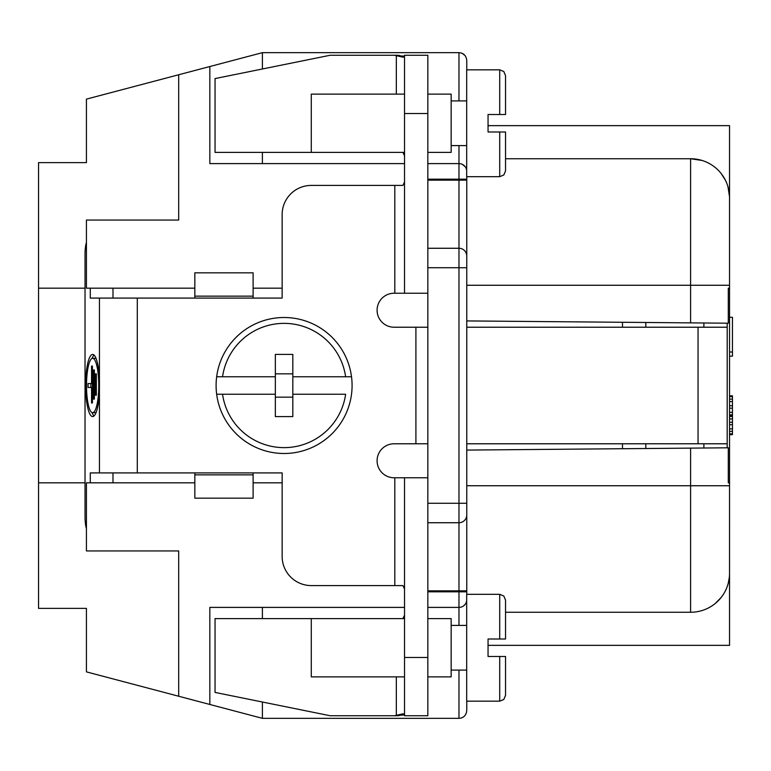 <?xml version="1.0" encoding="UTF-8"?>
<svg xmlns="http://www.w3.org/2000/svg" width="771" height="771" viewBox="0 0 771 771"><rect width="100%" height="100%" fill="white"/><g stroke="black" fill="none" stroke-linecap="round" stroke-linejoin="round"><path stroke-width="1.16" d="M466.763 701.167L466.763 710.554C466.176 715.43 463.583 718.032 458.976 718.341L262.391 718.341L86.429 671.878L86.429 608.367L38.55 608.367L38.55 482.819L85.032 482.819M262.391 718.341L262.391 702.015M262.391 618.602L262.391 607.394M209.837 704.463L209.837 607.394L404.524 607.394M282.147 482.819L253.11 482.819M194.832 482.819L86.429 482.819L86.429 550.947L178.689 550.947L178.689 696.242M505.545 158.739L690.604 158.739A38.926 38.926 0 0 1 729.539 197.665L729.539 288.181L728.296 288.181L729.539 288.181L729.539 482.819L728.296 482.819L729.539 482.819L729.53 574.308A38.926 38.926 0 0 1 690.604 612.261L505.545 612.261M622.486 448.722L622.486 443.778M622.486 327.222L622.486 322.278M38.55 482.819L38.55 288.181L85.032 288.181M282.147 288.181L253.11 288.181M194.832 288.181L86.429 288.181L86.429 220.053L178.689 220.053L178.689 74.758L262.391 52.659L458.976 52.659C463.583 52.968 466.176 55.57 466.763 60.446L466.763 69.833M488.053 645.346L488.053 656.487L488.053 645.346L729.539 645.346L729.539 558.734M727.949 186.678L729.53 196.692L729.539 125.654L729.539 212.266M729.539 285.26L690.604 285.26L690.604 158.739A38.926 38.926 0 0 1 729.539 197.665L729.539 125.654M729.539 395.802L732.45 395.802L732.45 434.651L729.539 434.651M729.539 317.286L732.45 317.286L732.45 356.135L729.539 356.135M729.539 433.822L732.45 433.822M729.539 431.346L732.45 431.346M729.539 428.869L732.45 428.869M729.539 424.734L732.45 424.734M729.539 422.257L732.45 422.257M729.539 418.942L732.45 418.942M729.539 416.465L732.45 416.465M729.539 415.636L732.45 415.636M729.539 414.817L732.45 414.817M729.539 412.331L732.45 412.331M729.539 408.196L732.45 408.196M729.539 405.719L732.45 405.719M729.539 401.585L732.45 401.585M729.539 399.108L732.45 399.108M729.539 396.631L732.45 396.631M729.539 352L732.45 352M707.113 162.411L708.954 163.336M714.495 166.931L715.334 167.596M721.261 173.677L725.415 180.231M690.604 158.739L702.053 160.464M466.763 320.919L728.296 323.203L728.296 288.181M703.875 327.222L703.875 322.991L727.198 323.194L727.188 443.778L466.763 443.778M466.763 450.081L727.198 447.806L703.875 448.009L703.875 443.778M728.296 482.819L728.296 447.797L727.198 447.806L727.188 443.778M466.763 327.222L727.188 327.222M466.763 594.325L466.763 485.74L729.539 485.74M427.838 503.261L458.976 503.261L458.976 522.728A7.787 7.787 0 0 0 466.763 514.941L466.763 591.82L458.976 591.82L458.976 522.728L427.838 522.728M466.763 267.739L458.976 267.739L458.976 248.272L427.838 248.272L458.976 248.272A7.787 7.787 0 0 1 466.763 256.059L466.763 503.261L458.976 503.261L458.976 267.739L427.838 267.739M466.763 256.059L466.763 176.675M427.838 180.154L458.976 180.154L458.976 179.18L466.763 179.18L466.763 285.26L690.604 285.26L690.604 322.876M461.337 607.028A7.787 7.787 0 0 0 461.954 606.806L461.337 607.028A7.787 7.787 0 0 0 461.954 606.806M465.173 604.329L463.458 605.977A7.787 7.787 0 0 0 466.686 600.705A7.787 7.787 0 0 1 458.976 607.394L427.838 607.394M466.532 169.475L466.686 170.285A7.787 7.787 0 0 0 458.976 163.606L458.976 145.594M465.173 166.671L463.458 165.023M465.077 55.599L462.263 53.382M702.015 160.445L696.377 159.173M729.53 196.692L729.183 192.432M729.135 192.066L728.046 186.996M715.806 602.999L717.107 601.852M728.306 583.04L729.125 579.002M698.073 611.538L696.415 611.827M729.27 577.884L728.113 583.763M721.116 597.515L715.343 603.385M499.714 69.833L499.714 114.513L505.545 114.513L488.053 114.513L488.053 131.995L505.545 131.995L499.714 131.995L499.714 176.675L466.686 176.675L466.686 69.833L499.714 69.833L503.8 71.51L505.545 75.664L505.545 92.173M465.154 166.652L462.349 164.368M427.838 163.606L458.976 163.606A7.787 7.787 0 0 1 466.686 170.295M427.838 443.778L415.906 443.778L415.906 327.222L394.087 327.222A17.001 17.001 0 0 1 377.086 310.221A17.001 17.001 0 0 1 394.087 293.231L404.524 293.231L404.524 55.261L427.838 55.261L427.838 715.739L404.524 715.739L404.524 657.461L427.838 657.461M209.837 66.537L209.837 163.606L404.524 163.606M415.906 327.222L427.838 327.222M415.906 443.778L394.087 443.778A17.001 17.001 0 0 0 377.086 460.779A17.001 17.001 0 0 0 394.087 477.769L404.524 477.769L404.524 657.461M253.11 472.912L253.11 474.859L194.832 474.859L194.832 472.912L282.147 472.912L282.147 556.44A29.134 29.134 0 0 0 311.282 585.584L402.915 585.584L394.81 585.584L394.81 477.769M194.832 472.912L90.274 472.912L90.274 482.819M90.274 288.181L90.274 298.088L194.832 298.088L194.832 296.141L253.11 296.141L253.11 298.088L282.147 298.088L282.147 214.56A29.134 29.134 0 0 1 311.282 185.416L402.915 185.416L404.524 182.033M404.524 293.231L427.838 293.231M404.524 152.398L215.051 152.398L215.051 78.575L330.161 55.261L394.579 55.261A69.93 69.072 -90 0 0 396.333 55.666L403.031 57.208L404.524 56.543M404.524 155.781L402.915 152.398M99.449 472.912L99.449 298.088M404.524 588.967L402.915 585.584M404.524 477.769L427.838 477.769M463.458 605.977A7.787 7.787 0 0 0 466.686 600.705L466.339 602.151M404.524 714.862L399.985 715.334A69.93 69.072 -90 0 0 398.231 715.739L330.161 715.739L215.051 692.425L215.051 618.602L396.333 618.602M404.524 714.457L403.031 713.792L396.333 715.334L399.985 715.334M402.915 618.602L404.524 615.219M396.333 676.88L396.333 715.334A69.93 69.072 -90 0 0 394.579 715.739M404.524 676.88L311.282 676.88L311.282 618.602L404.524 618.602M427.838 618.602L451.151 618.602L451.151 676.88L427.838 676.88M451.151 670.086L466.686 670.086M466.686 625.406L451.151 625.406M488.053 656.487L505.545 656.487L499.714 656.487L499.714 701.167L466.686 701.167L466.686 594.325L499.714 594.325L499.714 639.005L505.545 639.005L488.053 639.005L488.053 656.487L488.053 639.005M499.714 594.325L503.8 596.002L505.545 600.156L505.545 639.005M499.714 701.167L503.8 699.49L505.545 695.336L505.545 656.487L505.545 678.827M253.11 474.859L253.11 498.172L194.832 498.172L194.832 474.859M112.99 472.912L112.99 482.819M112.99 288.181L112.99 298.088M86.429 242.431A14.572 3.277 -90 0 0 85.032 254.382L85.032 516.618A14.572 3.277 -90 0 0 86.429 528.569M99.449 392.41A31.081 6.987 90 0 1 92.636 416.581A31.081 6.987 90 0 1 85.639 385.5A31.081 6.987 90 0 1 92.636 354.419A31.081 6.987 90 0 1 99.449 378.59M94.052 355.065A31.081 6.987 -90 0 0 92.038 358.438M92.038 412.562A31.081 6.987 -90 0 0 94.052 415.935M90.882 387.447L90.882 383.553M92.636 412.697A27.197 6.12 -90 0 0 98.755 385.5A27.197 6.12 -90 0 0 92.636 358.303A27.197 6.12 -90 0 0 86.516 385.5A27.197 6.12 -90 0 0 92.636 412.697L95.469 412.697A27.197 6.12 -90 0 0 96.076 412.562M96.076 358.438A27.197 6.12 -90 0 0 95.469 358.303L92.636 358.303M91.547 383.553L88.048 383.553L88.048 387.447L91.547 387.447L91.547 402.982L92.414 402.982L92.414 366.071L91.547 366.071L91.547 383.553L92.414 383.553M93.513 369.964L93.513 399.099L94.38 399.099L94.38 369.964L93.513 369.964L94.38 369.964M95.479 373.848L95.479 395.215L96.346 395.215L96.346 373.848L95.479 373.848L96.346 373.848M91.547 366.071L92.414 366.071M91.547 402.982L92.414 402.982M91.547 387.447L92.414 387.447M93.513 399.099L94.38 399.099M95.479 395.215L96.346 395.215M194.832 296.141L194.832 272.828L253.11 272.828L253.11 296.141M396.333 94.12L396.333 55.666L404.524 56.138M394.579 55.261L398.231 55.261A69.93 69.072 -90 0 0 399.985 55.666M311.282 152.398L311.282 94.12L404.524 94.12M427.838 94.12L451.151 94.12L451.151 152.398L427.838 152.398M451.151 145.594L466.686 145.594M466.686 100.914L451.151 100.914M505.545 75.664L505.545 114.513M499.714 176.675L503.8 174.998L505.545 170.844L505.545 131.995L505.545 154.335M216.661 376.759A67.993 67.993 0 0 0 216.661 394.241L275.343 394.241L275.343 416.581L292.826 416.581L292.826 394.241L345.63 394.241A62.162 62.162 0 0 1 222.549 394.241L216.661 394.241A67.993 67.993 0 0 0 351.518 394.241A67.993 67.993 0 0 0 351.518 376.759L345.63 376.759L351.518 376.759A67.993 67.993 0 0 0 216.661 376.759L275.343 376.759L216.661 376.759M222.549 376.759A62.162 62.162 0 0 1 345.63 376.759L292.826 376.759L292.826 394.241M292.826 376.759L292.826 354.419L275.343 354.419L275.343 394.241M275.343 397.152L292.826 397.152M292.826 373.848L275.343 373.848M178.689 74.758L86.429 99.122L86.429 162.633L38.55 162.633L38.55 288.181M262.391 163.606L262.391 152.398M262.391 68.985L262.391 52.659M645.819 322.48L645.819 327.222M645.819 443.778L645.819 448.52M698.044 443.778L698.044 327.222M729.52 574.308A38.926 38.926 0 0 1 690.604 612.261L690.604 448.124M458.976 100.914L458.976 52.659M427.838 179.18L458.976 179.18L458.976 163.606M137.305 472.912L137.305 298.088M194.832 298.088L253.11 298.088M394.81 293.231L394.81 185.416M458.976 248.272L458.976 180.154L466.763 180.154M466.763 590.846L427.838 590.846M427.838 591.82L458.976 591.82L458.976 625.406M458.976 718.341L458.976 670.086M404.524 113.539L427.838 113.539M488.053 125.654L729.53 125.654"/></g></svg>
